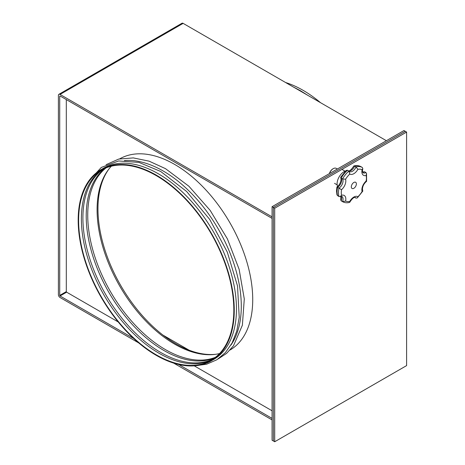<?xml version="1.0" encoding="UTF-8"?>
<svg xmlns="http://www.w3.org/2000/svg" width="465" height="465" viewBox="0 0 465 465"><rect width="100%" height="100%" fill="white"/><g stroke="black" fill="none" stroke-linecap="round" stroke-linejoin="round"><path stroke-width="0.7" d="M406.602 365.6L406.602 132.072L274.705 208.221L274.705 441.75L406.602 365.6M274.705 208.221L273.385 207.46L273.385 440.989L272.072 440.227L272.072 206.698L403.963 130.549L405.282 131.31L273.385 207.46L273.385 440.989L274.705 441.75M406.602 132.072L405.282 131.31L273.385 207.46L272.072 206.698M356.376 183.913A3.581 2.063 -60 0 1 354.812 187.517A3.581 2.063 -60 0 1 352.057 188.476A3.581 2.063 -60 0 1 351.313 186.837A3.581 2.063 -60 0 1 352.877 183.239A3.581 2.063 -60 0 1 355.632 182.28A3.581 2.063 -60 0 1 356.376 183.913M329.365 173.619A5.429 3.133 -60 0 1 332.905 168.853A5.429 3.133 -60 0 1 333.079 168.76M337.346 169.01L336.218 168.359A5.923 3.418 120 0 0 333.254 168.656A5.923 3.418 120 0 0 329.487 173.55M337.59 186.465A9.87 5.696 -60 0 1 337.096 183.762A9.87 5.696 -60 0 1 345.588 170.992M341.513 195.283A7.899 4.557 -60 0 1 345.588 201.078A17.769 10.259 120 0 0 349.773 201.45A7.899 4.557 -60 0 1 357.916 196.747A17.769 10.259 120 0 0 362.101 191.545L362.787 191.127L362.438 189.011C362.671 185.959 364.054 183.402 366.589 181.333L366.53 173.439L366.176 175.468A7.899 4.557 -60 0 1 361.863 171.684A7.899 4.557 -60 0 1 362.101 169.673A17.769 10.259 120 0 0 357.916 169.301A7.899 4.557 -60 0 1 349.773 174.003A17.769 10.259 120 0 0 345.588 179.211A7.899 4.557 -60 0 1 341.513 189.708A17.769 10.259 120 0 0 341.281 192.632A17.769 10.259 120 0 0 341.513 195.283L340.2 196.561L338.979 196.579L336.974 194.893L336.515 191.016L336.91 187.006C339.415 185.401 341.915 180.577 340.729 177.752L341.141 178.136A5.923 3.418 -60 0 1 341.641 180.129A5.923 3.418 -60 0 1 337.584 187.308L341.513 189.708M340.729 177.752L340.717 177.212L346.187 170.428L347.495 170.237L349.488 171.568A5.923 3.418 120 0 0 356.01 166.929A19.739 11.398 -60 0 1 362.316 167.476A19.739 11.398 -60 0 1 362.357 167.499L362.805 168.656L362.438 170.876L363.089 172.782A5.923 3.418 120 0 0 365.92 172.562L366.53 173.439M365.92 172.562L364.519 171.754L362.59 172.027M338.979 196.579A19.739 11.398 -60 0 1 338.491 192.632A19.739 11.398 -60 0 1 338.979 188.116A5.923 3.418 120 0 0 343.036 180.937A5.923 3.418 120 0 0 342.536 178.938L341.141 178.136A19.739 11.398 120 0 1 347.495 170.237M357.916 169.301L356.01 166.929L354.615 166.121L353.72 166.11C349.535 172.62 348.146 170.521 348.093 170.76M353.923 165.935C356.492 165.267 358.823 165.511 360.921 166.668A19.739 11.398 120 0 1 360.962 166.691L362.281 167.452M354.917 197.468L356.01 198.102A5.923 3.418 120 0 0 355.411 197.573C355.359 197.811 353.964 195.713 349.779 202.229L349.575 202.403C347.012 203.066 344.675 202.821 342.577 201.665A19.739 11.398 -60 0 1 342.536 201.641A5.923 3.418 120 0 0 343.036 199.072A5.923 3.418 120 0 0 341.81 196.358L340.2 196.561M340.909 196.306L340.7 199.677L341.136 200.834L342.536 201.641L345.588 201.078M337.328 187.29C336.689 186.901 336.776 186.907 337.584 187.308A19.739 11.398 120 0 0 337.096 191.824A19.739 11.398 120 0 0 337.584 195.777M349.773 174.003L348.89 171.039A19.739 11.398 -60 0 0 342.536 178.938L345.588 179.211M349.773 201.45L349.779 202.229M357.916 196.747L357.312 197.91L356.01 198.102M362.805 168.656L362.101 169.673M362.101 191.545A7.899 4.557 -60 0 1 361.863 189.813A7.899 4.557 -60 0 1 366.176 181.048C366.809 181.431 366.728 181.426 365.92 181.03M174.683 164.436A110.362 63.717 -120 0 0 119.749 158.827A110.362 63.717 60 0 1 174.683 164.436A110.362 63.717 60 0 1 246.717 261.464A110.362 63.717 60 0 1 230.111 349.982A110.362 63.717 -120 0 0 246.717 261.464A110.362 63.717 -120 0 0 174.683 164.436M108.903 169.039A110.362 63.717 -120 0 0 108.182 259.208A110.362 63.717 -120 0 0 176.003 343.897A110.362 63.717 -120 0 0 215.847 354.272M138.762 342.955L60.037 297.507A2.325 1.343 -120 0 1 58.398 294.659L58.398 95.389A2.325 1.343 -120 0 1 58.881 94.325A2.325 1.343 -120 0 1 60.037 94.436L272.072 216.853M66.309 99.58L66.309 291.613L59.718 295.42L59.718 96.15L60.037 95.959L59.718 96.15M173.678 363.119L272.072 419.918M59.718 295.42L60.037 295.984L133.775 338.555M178.665 364.473L272.072 418.395M66.309 291.613L66.635 292.177L118.191 321.943M194.248 365.85L272.072 410.781M58.881 94.325L181.984 23.25A2.325 1.343 60 0 1 183.14 23.366L386.38 140.703M60.037 95.959L272.072 218.376M156.223 175.096A110.362 63.717 60 0 1 228.321 272.351A110.362 63.717 60 0 1 211.401 360.788A110.362 63.717 60 0 1 156.223 355.318A110.362 63.717 60 0 1 84.124 258.069A110.362 63.717 60 0 1 101.039 169.632A110.362 63.717 60 0 1 156.223 175.096M101.039 169.632L103.236 168.359A110.362 63.717 60 0 1 158.42 173.829A110.362 63.717 60 0 1 230.518 271.083A110.362 63.717 60 0 1 213.598 359.515L211.401 360.788M124.393 160.565A110.362 63.717 60 0 1 163.256 171.033A110.362 63.717 60 0 1 230.925 345.094M219.538 353.563A109.74 63.362 60 0 1 174.683 344.152A109.74 63.362 60 0 1 105.758 255.907A109.74 63.362 60 0 1 111.368 166.191M215.458 357.289A109.74 63.362 60 0 1 165.337 349.552A109.74 63.362 60 0 1 94.941 257.006A109.74 63.362 60 0 1 106.096 167.865M214.754 357.829A109.74 63.362 60 0 1 163.814 350.43A109.74 63.362 60 0 1 93.192 257.186A109.74 63.362 60 0 1 105.276 168.208M213.191 358.939A109.74 63.362 60 0 1 160.501 352.342A109.74 63.362 60 0 1 89.402 257.587A109.74 63.362 60 0 1 103.532 169.004M212.453 359.422A109.74 63.362 60 0 1 158.978 353.22A109.74 63.362 60 0 1 87.664 257.773A109.74 63.362 60 0 1 102.748 169.405M156.223 354.812A109.74 63.362 60 0 1 84.525 258.104A109.74 63.362 60 0 1 101.353 170.167A109.74 63.362 60 0 1 156.223 175.601A109.74 63.362 60 0 1 227.914 272.31A109.74 63.362 60 0 1 211.093 360.247A109.74 63.362 60 0 1 156.223 354.812M285.603 82.52A110.362 63.717 60 0 1 303.064 90.315A110.362 63.717 60 0 1 320.525 102.684M189.057 350.162L162.953 335.096M364.519 171.754A5.923 3.418 -60 0 1 362.671 172.248M341.141 196.265A5.923 3.418 -60 0 1 341.641 198.264A5.923 3.418 -60 0 1 341.141 200.839A19.739 11.398 120 0 0 341.182 200.863A19.739 11.398 120 0 0 341.223 200.886M362.369 167.499L360.921 166.668A19.739 11.398 120 0 0 354.615 166.121A5.923 3.418 -60 0 1 348.849 171.015M366.176 181.048A17.769 10.259 120 0 0 366.176 175.468M60.037 295.984L66.635 292.177M60.037 94.436L183.14 23.366M332.905 168.853L333.254 168.656M342.438 169.673L345.059 171.19M341.136 200.834L342.577 201.665M357.312 197.91L362.787 191.127M334.544 183.35L337.166 184.867M195.085 365.786L206.594 364.229L216.83 359.788L225.432 352.604L232.134 342.926L236.761 331.074L239.225 317.374L237.522 285.981L227.304 252.106L209.709 219.422L186.663 191.516L160.669 171.451L138.93 162.39L118.622 160.966L101.312 167.429L88.548 181.263M218.219 358.887L226.565 353.417L233.471 345.832L242.375 325.215L244.288 298.954L239.138 269.334L227.42 238.923L210.168 210.383L188.912 186.256L165.505 168.661L149.108 161.163L133.298 157.902L118.732 159.071L106.09 164.674M293.281 86.955L300.477 90.733L307.673 95.261"/></g></svg>
